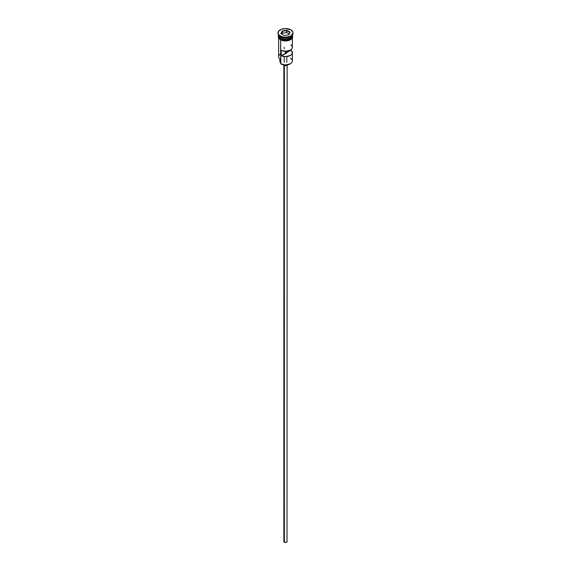 <?xml version="1.0" encoding="UTF-8"?>
<svg xmlns="http://www.w3.org/2000/svg" width="571" height="571" viewBox="0 0 571 571"><rect width="100%" height="100%" fill="white"/><g stroke="black" fill="none" stroke-linecap="round" stroke-linejoin="round"><path stroke-width="0.86" d="M290.353 58.163A6.866 3.961 180 0 1 290.353 63.766A6.866 3.961 180 0 1 280.647 63.766L280.832 63.873A6.602 3.811 0 0 0 290.168 63.873A6.602 3.811 0 0 0 290.261 63.816M290.353 63.766L285.5 64.987L280.647 63.766A6.866 3.961 0 0 0 288.127 64.623A6.866 3.961 0 0 0 292.366 60.961L292.366 52.639A6.866 3.961 180 0 1 288.483 56.208A6.866 3.961 180 0 1 281.232 55.744L281.232 50.405A6.866 3.961 0 0 0 288.483 50.869A6.866 3.961 0 0 0 292.366 47.3L292.366 38.093M290.875 44.838L292.045 46.101L292.352 47.529L291.76 48.92L290.353 50.098L285.893 51.254L281.232 50.405L281.232 55.744L285.314 53.381L285.314 51.262L285.314 53.381A1.306 0.757 180 0 0 286.806 52.639L286.806 52.639A1.306 0.757 180 0 0 286.792 52.532L290.875 49.763L292.352 52.86L291.76 54.259L290.353 55.437L285.893 56.593L281.232 55.744L286.428 53.167L286.428 51.226L286.428 53.167L286.792 51.19L286.792 52.532L290.875 50.177A6.866 3.961 180 0 1 292.366 52.639M284.344 65.515L284.344 542.172A1.634 0.942 0 0 0 286.128 542.379A1.634 0.942 0 0 0 287.134 541.508L286.128 542.379L284.344 542.172L284.344 65.515M283.316 64.773A2.291 1.32 0 0 0 283.88 65.315L283.88 64.873L283.88 65.315A2.291 1.32 0 0 0 287.684 64.773M279.14 36.515A6.731 3.89 0 0 0 280.739 37.986L280.739 37.879A6.731 3.89 180 0 0 290.304 37.85A6.731 3.89 180 0 1 280.739 37.879L280.647 39.213A6.866 3.961 0 0 0 288.127 40.07A6.866 3.961 0 0 0 292.366 36.416L291.21 38.614L286.842 40.298L281.689 39.706L280.647 39.213L280.647 38.15A6.866 3.961 180 0 1 278.634 35.345A6.866 3.961 180 0 1 278.641 35.202A6.866 3.961 0 0 0 280.647 37.829A6.866 3.961 0 0 0 287.984 38.721A6.866 3.961 0 0 0 292.359 35.202A6.866 3.961 180 0 1 292.366 35.345A6.866 3.961 180 0 1 288.127 39.006A6.866 3.961 180 0 1 280.647 38.15L280.739 37.986A6.731 3.89 0 0 0 291.86 36.515M277.984 32.89L277.984 33.425A7.516 4.34 0 0 0 280.183 36.494L280.183 35.959A7.516 4.34 180 0 1 277.984 32.89A7.516 4.34 180 0 1 282.624 28.878A7.516 4.34 180 0 1 290.817 29.82L285.5 28.55L281.325 29.278L278.555 31.227L278.127 33.739L279.248 35.302L282.624 36.901L285.5 37.229L289.675 36.501L291.752 35.302L292.873 33.739L292.873 32.04L290.817 29.82A7.516 4.34 180 0 1 293.016 32.89A7.516 4.34 180 0 1 288.376 36.901A7.516 4.34 180 0 1 280.183 35.959L280.647 36.758A6.866 3.961 0 0 0 290.353 36.758L290.817 36.494A7.516 4.34 180 0 1 280.183 36.494A7.516 4.34 0 0 0 288.376 37.436A7.516 4.34 0 0 0 293.016 33.425A7.516 4.34 0 0 0 293.002 33.154A7.516 4.34 180 0 1 290.817 36.494M278.634 38.093L278.634 56.693A6.866 3.961 0 0 0 280.647 59.498L280.647 39.906L280.832 63.873M290.575 36.623A6.866 3.961 180 0 1 280.647 36.758L280.647 37.829L280.183 36.494A7.516 4.34 180 0 1 277.998 33.154M292.224 35.445A6.931 3.997 180 0 1 288.912 39.891A6.931 3.997 180 0 1 280.604 39.242L280.604 39.777A6.931 3.997 0 0 0 288.362 40.591A6.931 3.997 0 0 0 292.416 36.68M281.653 40.27L280.44 39.792L280.604 39.242A6.931 3.997 180 0 1 278.634 35.866M282.138 30.948L286.728 30.242L290.097 32.176L288.862 34.831L284.272 35.545L280.903 33.603L282.138 30.948L280.903 33.603L284.272 35.545L288.862 34.831L290.097 32.176L288.676 34.86L290.097 32.176L286.728 30.242L282.138 30.948L282.352 33.204L281.903 34.174L282.352 31.284L286.649 30.62L286.649 32.54L282.352 33.204L286.649 32.54L286.649 30.62L289.804 32.44L286.728 30.242L282.352 31.284L282.138 30.948M278.634 36.416A6.866 3.961 0 0 0 280.647 39.213L278.769 37.186L278.634 35.345M292.295 35.63L292.295 37.194L291.26 38.635L289.347 39.742L285.5 40.413L281.653 39.742L279.74 38.635L278.705 37.194L278.705 35.63M282.852 40.641L288.148 40.641M289.347 40.27L291.26 39.171M291.902 38.478L292.431 36.944M278.569 36.944L279.098 38.478M278.634 36.944L278.769 36.173M292.231 36.173L292.366 36.944M286.778 52.796A6.866 3.961 0 0 0 285.314 52.732A6.866 3.961 180 0 1 286.778 52.796M280.647 36.758L280.183 36.494M280.647 62.967A3.918 2.263 0 0 0 280.39 62.532L280.39 59.341L280.39 62.532L279.968 60.605M280.647 53.888A6.866 3.961 180 0 0 280.647 59.498L280.647 63.766M279.876 58.963L279.876 61.176A5.624 3.248 0 0 0 280.39 62.532M280.739 37.986A6.731 3.89 0 0 0 291.053 37.436M291.86 33.853A6.866 3.961 180 0 1 289.297 38.65A6.866 3.961 180 0 1 280.647 38.15M280.647 37.829A6.866 3.961 0 0 0 287.984 38.721A6.866 3.961 0 0 0 292.359 35.202M287.741 64.637L285.5 65.701L283.259 64.637M283.866 65.301L283.866 541.508A1.634 0.942 0 0 0 284.344 542.172L283.987 541.144M287.013 541.144L287.134 65.301M286.478 53.139A6.602 3.811 0 0 0 285.314 53.096M281.196 33.768L282.352 31.284L281.196 33.768M289.097 33.953L286.649 32.54L289.097 33.953M284.194 47.3L284.194 48.692M284.194 56.529L284.194 62.26M292.366 35.345L292.366 36.416M293.016 32.89L293.016 33.425M292.359 35.259L292.752 36.751L292.409 38.014L290.746 39.684L285.643 41.005L280.44 39.792L278.605 38.036L278.248 36.587L278.641 35.259M286.806 56.529L286.806 62.26"/></g></svg>

